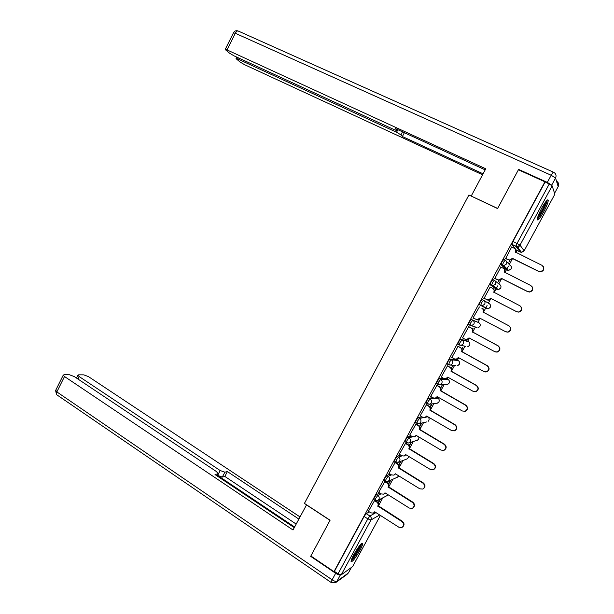 <?xml version="1.0" encoding="UTF-8"?>
<svg xmlns="http://www.w3.org/2000/svg" width="614" height="614" viewBox="0 0 614 614"><rect width="100%" height="100%" fill="white"/><g stroke="black" fill="none" stroke-linecap="round" stroke-linejoin="round"><path stroke-width="0.92" d="M379.736 493.027L376.489 494.6L374.425 497.401L373.834 499.489M390.166 474.085L386.828 475.489L384.794 478.245L384.18 480.394M400.681 455.066L397.22 456.294L395.209 459.003L394.579 461.214M411.288 435.994L407.658 437.014L405.67 439.678L405.033 441.95M422.025 416.875L418.142 417.643L416.185 420.26L415.524 422.601M432.931 397.734L428.672 398.179L426.738 400.75L426.078 403.168M444.221 378.631L439.256 378.638L437.345 381.156L436.431 383.512L437.836 384.387M456.923 359.842L449.885 358.998L447.997 361.469L447.061 363.895L448.481 364.777M467.154 340.931L460.561 339.273L458.704 341.691L457.737 344.193L459.172 345.076M476.464 327.316L469.94 325.29L470.861 322.573L472.696 320.201L478.759 322.649L471.291 319.457L469.457 321.828L468.459 324.399L469.917 325.282M483.487 300.277L482.067 299.548L480.255 301.865L479.296 304.659L480.716 305.396L481.675 302.602L483.487 300.277C484.968 301.244 485.367 302.541 484.676 304.176L482.389 305.711L480.716 305.396L486.449 308.474L488.061 308.773L490.256 307.307C490.916 305.741 490.532 304.498 489.105 303.569L483.748 300.43M494.285 280.253L492.889 279.547L491.108 281.811L490.056 284.551L491.538 285.41L492.535 282.54L494.316 280.268C495.813 281.22 496.212 282.517 495.529 284.159L493.08 285.717L491.538 285.41L496.826 289.332L498.315 289.639L500.656 288.143C501.316 286.569 500.932 285.326 499.497 284.412L495.237 281.005M505.153 260.136L503.764 259.453L502.006 261.671L500.97 264.611L502.406 265.325L503.449 262.385L505.207 260.167C506.704 261.103 507.11 262.401 506.427 264.043L503.81 265.639L502.406 265.325L507.256 270.114L508.599 270.413L511.109 268.894C511.769 267.313 511.378 266.077 509.935 265.171L506.558 261.595M543.643 211.983C546.583 206.411 548.118 202.505 548.248 200.271C547.673 198.882 545.547 201.438 541.855 207.931C538.908 213.542 537.373 217.433 537.258 219.62C537.856 220.979 539.982 218.438 543.643 211.983M359.896 550.443C361.738 546.997 362.69 544.672 362.736 543.451C361.684 542.484 358.737 546.153 353.887 554.457C352.045 557.903 351.101 560.221 351.054 561.426C352.16 562.332 355.107 558.671 359.896 550.443M378.339 506.043L382.714 497.962M388.624 487.079L392.868 479.25M398.954 468.021L403.053 460.454M409.331 448.88L413.283 441.589M419.753 429.654L423.553 422.655M430.222 410.344L433.86 403.644M437.091 397.688L437.536 396.859M440.745 390.941L444.198 384.571M447.245 378.953L448.113 377.357M451.313 371.455L454.583 365.422M457.453 360.134L458.735 357.762M461.928 351.876L464.998 346.219M467.699 341.231L469.411 338.084M472.588 332.212L475.351 327.116M477.999 322.243L480.133 318.305M483.302 312.457L487.063 305.519M488.36 303.132L490.885 298.473M494.086 292.571L496.051 288.941M496.127 288.81L497.724 285.863M498.806 283.86L501.684 278.556M504.915 272.593L506.473 269.723M506.611 269.477L508.43 266.123M509.305 264.504L512.529 258.555M515.806 252.515L516.942 250.42M517.802 248.831L519.367 245.938M352.643 566.568L341.231 574.834L338.038 573.837L334.4 571.365L364.11 516.474L366.19 513.626L369.382 511.907M310.861 555.985L333.97 571.657L544.948 181.813L518.416 169.786L497.57 208.568L468.919 194.983L304.429 503.411L330.079 520.227L310.861 555.985M334.4 571.365L333.97 571.657M516.397 250.159L511.884 244.449L515.967 246.437L517.057 243.42L549.238 184.023L552.147 185.858L554.864 194.208M549.238 184.023L544.948 181.813M511.654 246.989L505.568 258.617M509.589 260.259L508.876 262.285L509.988 260.236M500.878 267.067L494.761 278.564M498.76 280.237L498.391 281.626L499.159 280.214M490.164 287.068L492.574 288.296C494.055 289.248 494.454 290.537 493.771 292.164L493.932 292.494M490.172 287.045L484.009 298.427M487.976 300.131L487.953 300.883L488.376 300.108M483.279 309.51L483.556 309.003L483.072 309.18M479.411 306.931L472.957 318.09M472.573 329.265L473.179 328.137L472.366 328.935M468.728 326.656L462.588 337.923M461.912 348.936L462.856 347.186L461.705 348.606M458.09 346.296L451.858 357.494M451.298 368.515L452.579 366.151L451.098 368.177M447.506 365.844L441.236 377.011M440.737 388.002L442.341 385.032L440.537 387.664M436.968 385.308L430.683 396.444M426.484 404.687L420.183 415.801M416.039 423.975L409.73 435.073M405.647 443.17L399.338 454.253M395.293 462.288L388.992 473.356M384.993 481.315L378.684 492.367M374.732 500.256L368.431 511.301M446.401 378.631L447.997 379.368L440.637 379.406C442.072 380.419 442.456 381.724 441.788 383.336L440.015 384.717L437.805 384.287L438.726 381.931L440.637 379.406L439.256 378.638M486.91 308.151L486.449 308.474L479.296 304.659M495.483 288.649L490.11 284.681M505.913 269.446L500.97 264.611M378.339 503.112L380.526 499.082M388.624 484.139L390.765 480.194M398.954 465.09L401.042 461.221M409.323 445.948L411.365 442.187M419.746 426.722L421.726 423.069M430.214 407.404L432.126 403.882M485.144 307.775L485.574 307.422M495.736 288.526L496.166 288.027M506.304 269.17L506.757 268.579M545.055 182.128L512.959 241.432L511.884 244.449M431.719 403.943L430.023 407.067M421.296 423.169L419.554 426.385M410.912 442.326L409.131 445.603M400.566 461.406L398.762 464.744M390.266 480.417L388.432 483.801M380.005 499.351L378.155 502.766M505.299 258.356L509.405 260.021L512.375 258.479L509.62 260.259L505.368 258.525M515.346 249.184L515.653 252.446M543.298 266.56C544.488 269.331 543.551 271.096 540.504 271.849L538.793 271.488L512.375 258.479M512.168 258.241L538.631 271.273L540.343 271.634C544.158 270.206 544.679 268.088 541.901 265.286L515.484 252.116C516.174 250.474 515.768 249.192 514.263 248.256L511.493 246.912M494.477 278.342L498.714 280.038L501.531 278.487L498.952 280.237L494.447 278.411M504.217 268.94L504.769 272.516M531.893 286.377C533.551 289.133 532.806 291.021 529.659 292.049L527.764 291.688L501.531 278.487M501.3 278.28L527.579 291.512L529.475 291.873C533.106 290.361 533.558 288.258 530.834 285.556L504.601 272.186C505.291 270.551 504.885 269.262 503.396 268.326L500.64 266.952M483.702 298.243L488.053 299.954L490.739 298.396L488.314 300.116L483.694 298.258M493.08 288.618C494.354 289.608 494.669 290.852 494.017 292.341M520.411 306.11C522.637 308.781 522.115 310.791 518.845 312.142L516.781 311.789L490.739 298.396M490.486 298.235L516.581 311.659L518.646 312.012C522.1 310.438 522.491 308.343 519.82 305.726L493.771 292.164M554.611 193.18L558.18 186.618L555.547 178.045L551.687 185.159L547.32 182.396L518.623 169.395L497.639 208.438L471.483 196.196M471.276 195.935L485.766 168.789L227.019 49.911L225.269 49.32L225.591 49.864L229.605 53.234L234.157 55.92L394.288 129.707L396.828 130.552L397.235 129.408M485.19 169.871L395.293 128.51L396.813 130.229M238.339 57.854L237.779 58.975L236.045 58.384L236.336 58.883L240.135 62.075L244.533 64.662L482.558 174.79M402.531 131.841L400.942 134.88L402.385 136.515L483.088 173.808M400.942 134.88L396.56 132.24L397.88 129.707M237.779 58.975L396.56 132.24M518.623 169.395L518.914 170.017M404.38 132.693L402.385 136.515M306.57 504.808L293.008 529.989L64.508 376.528L56.856 391.924L332.128 579.808L335.658 573.292L310.669 556.345L330.017 520.342L306.417 504.869M294.613 526.989L217.632 475.436L220.188 470.539L79.214 376.582L77.986 379.053M220.188 470.539L224.87 472.181L222.322 477.07L217.632 475.436M298.841 519.068L227.395 471.583L224.87 472.181M299.985 516.911L88.454 376.612L83.834 374.87L78.646 374.832L77.932 375.223L79.214 376.582M216.734 475.689L218.093 473.432L216.266 471.445L74.263 376.566L69.474 374.77L64.01 374.74L63.234 375.154L64.508 376.528M217.671 473.901L215.015 474.538L294.267 527.641M311.06 556.115L310.669 556.345M335.658 573.292C337.685 574.589 339.227 575.118 340.294 574.881M296.171 524.064L224.854 476.441L222.322 477.07M224.854 476.441L227.395 471.583M546.422 200.885C547.32 202.743 539.499 217.832 537.434 218.254M537.895 216.673C541.287 212.291 543.781 207.471 545.378 202.213M537.265 219.259C539.99 217.325 547.197 203.426 547.166 200.133M361.024 543.973C361.493 545.869 354.117 558.341 351.668 559.791L351.361 559.96M351.991 558.326C355.352 554.427 357.985 550.075 359.896 545.255M351.108 560.912C353.794 559.162 361.4 546.567 361.738 543.329M472.98 318.052L477.439 319.779L479.718 318.09L505.629 331.706L507.847 332.051C511.147 330.424 511.477 328.344 508.852 325.804L482.988 312.058C483.671 310.431 483.272 309.134 481.798 308.174L482.074 308.312C483.54 309.279 483.939 310.569 483.256 312.188L509.075 325.911C511.692 328.444 511.362 330.524 508.07 332.151L506.013 331.882M479.979 318.229L477.715 319.902L476.057 319.641M462.304 337.769L464.982 339.212L466.855 339.511L468.996 337.861L494.731 351.668L497.087 351.999C500.233 350.333 500.517 348.261 497.939 345.789L472.258 331.852C472.934 330.232 472.542 328.935 471.084 327.96L471.375 328.06C472.834 329.035 473.225 330.332 472.55 331.944L498.184 345.859C500.748 348.322 500.464 350.387 497.332 352.052L495.751 352.022M469.265 337.999L467.162 339.588L465.788 339.504M468.413 326.487L471.375 328.06M468.39 326.533L471.084 327.96M451.681 357.394L454.345 358.86L456.317 359.152L458.328 357.54L483.886 371.531L486.365 371.854C489.366 370.15 489.604 368.093 487.079 365.683L461.574 351.553C462.25 349.942 461.858 348.645 460.408 347.662L460.723 347.724C462.173 348.706 462.557 350.003 461.881 351.607L487.339 365.706C489.857 368.116 489.627 370.165 486.626 371.869L485.497 371.954M458.589 357.686L456.639 359.19L455.55 359.213M457.867 346.173L460.723 347.724M457.737 346.212L460.408 347.662M441.098 376.935L443.745 378.416L445.818 378.7L447.713 377.126L473.087 391.31L475.673 391.609C478.544 389.882 478.743 387.841 476.264 385.485L450.937 371.171C451.612 369.567 451.229 368.262 449.786 367.272L450.116 367.295C451.559 368.285 451.942 369.582 451.267 371.186L476.548 385.469C479.02 387.818 478.828 389.859 475.965 391.586L475.205 391.709M447.967 377.272L445.319 378.777M447.353 365.76L450.116 367.295M447.13 365.798L449.786 367.272M430.567 396.383L433.2 397.887L435.349 398.164L437.137 396.629L462.342 410.989L465.028 411.28C467.776 409.53 467.937 407.496 465.504 405.194L440.353 390.704C441.021 389.099 440.637 387.795 439.21 386.789L439.563 386.774C440.99 387.779 441.374 389.076 440.706 390.673L465.811 405.14C468.236 407.443 468.075 409.469 465.335 411.219L464.867 411.326M437.398 396.774L435.088 398.225M436.846 385.239L439.563 386.774M436.569 385.3L439.21 386.789M420.091 415.747L422.693 417.267L424.926 417.535L426.615 416.039L451.643 430.583L454.414 430.859C457.054 429.094 457.177 427.075 454.79 424.819L429.815 410.137C430.483 408.54 430.099 407.236 428.679 406.222L429.056 406.169C430.475 407.182 430.851 408.487 430.184 410.075L455.12 424.727C457.499 426.976 457.369 428.986 454.744 430.759L454.56 430.813M426.377 404.626L429.056 406.169M426.868 416.192L424.85 417.558M426.062 404.71L428.679 406.222M409.653 435.027L412.24 436.562L414.542 436.815L416.139 435.364L440.99 450.093L443.845 450.354C446.37 448.565 446.47 446.57 444.129 444.352L419.324 429.485C419.984 427.897 419.615 426.592 418.203 425.563L418.594 425.471C419.999 426.5 420.375 427.804 419.715 429.386L444.475 444.221C446.808 446.432 446.716 448.427 444.191 450.208L443.983 450.292M415.954 423.921L418.594 425.471M416.392 435.51L414.696 436.769M415.601 424.036L418.203 425.563M419.224 429.677L419.615 429.57M399.261 454.214L401.84 455.772L404.196 456.018L405.708 454.598L430.391 469.51L433.307 469.756C435.74 467.96 435.81 465.972 433.515 463.793L408.878 448.75C409.538 447.169 409.17 445.856 407.765 444.82L408.18 444.689C409.576 445.726 409.952 447.03 409.292 448.611L433.875 463.624C436.17 465.803 436.109 467.784 433.676 469.572L433.676 469.572M405.57 443.124L408.18 444.689M405.954 454.751L404.196 456.018M405.186 443.277L407.765 444.82M408.778 448.934L409.185 448.796M388.923 473.317L391.479 474.891L393.889 475.129L395.324 473.755L419.838 488.836L422.816 489.066C425.164 487.27 425.203 485.298 422.946 483.149L398.478 467.929C399.138 466.348 398.77 465.036 397.381 463.992L397.818 463.823C399.2 464.867 399.568 466.179 398.908 467.753L423.33 482.934C425.563 485.045 425.548 487.002 423.269 488.821M395.224 462.242L397.818 463.823M395.569 473.901L394.034 475.067M394.817 462.426L397.381 463.992M398.379 468.114L398.808 467.937M378.631 492.328L381.164 493.925L383.627 494.155L384.986 492.819L409.331 508.077L412.362 508.3C414.627 506.496 414.65 504.539 412.424 502.413L388.132 487.017C388.785 485.451 388.424 484.131 387.043 483.08L387.495 482.873C388.877 483.924 389.238 485.237 388.578 486.81L412.831 502.168C415.018 504.217 415.033 506.159 412.884 507.985M384.924 481.276L387.495 482.873M385.231 492.965L383.896 494.024M384.494 481.491L387.043 483.08M388.033 487.201L388.478 486.986M368.377 511.262L370.894 512.874L373.404 513.097L374.701 511.792L398.87 527.226L401.955 527.441C404.142 525.638 404.142 523.688 401.955 521.593L377.825 506.028C378.477 504.462 378.124 503.142 376.75 502.075L377.219 501.83C378.592 502.897 378.945 504.209 378.293 505.775L402.377 521.309C404.519 523.312 404.565 525.239 402.515 527.073M374.678 500.226L377.219 501.83M374.931 511.946L373.765 512.897M374.218 500.471L376.75 502.075M377.725 506.205L378.201 505.959M375.146 500.333L375.753 498.246L377.81 495.437L381.048 493.856M376.489 494.6L377.81 495.437C379.191 496.503 379.552 497.824 378.892 499.397L377.648 500.548L374.977 500.218L373.65 499.374M383.996 480.278L385.331 481.107L387.941 481.46L385.331 481.107L386.129 479.074L388.163 476.31L391.486 474.898M386.828 475.489L388.163 476.31C389.552 477.37 389.921 478.69 389.261 480.271L387.941 481.46M395.907 462.035L396.552 459.825L398.563 457.108L402.009 455.864M397.22 456.294L398.563 457.108C399.96 458.159 400.328 459.472 399.668 461.06L398.271 462.288L395.892 462.043M406.368 442.755L407.028 440.484L409.008 437.813L412.669 436.769M407.658 437.014L409.008 437.813C410.421 438.856 410.789 440.169 410.129 441.765L408.648 443.024L406.33 442.771M416.868 423.399L417.543 421.058L419.5 418.433L423.599 417.604M418.142 417.643L419.5 418.433C420.92 419.462 421.296 420.774 420.628 422.378L419.063 423.675L416.806 423.414M427.428 403.958L428.111 401.541L430.046 398.97L437.92 398.164M428.672 398.179L430.046 398.97C431.473 399.983 431.857 401.295 431.181 402.899L429.524 404.242L427.336 403.966M448.719 364.823L449.387 362.237L451.275 359.766L458.259 360.572M449.885 358.998L451.275 359.766C452.725 360.756 453.109 362.068 452.434 363.68L450.553 365.1L448.542 364.808M465.527 346.327L459.134 344.945L460.101 342.451L461.958 340.026L468.497 341.653L467.116 340.916M460.561 339.273L461.958 340.026C463.424 341.008 463.816 342.313 463.133 343.94L461.129 345.398L457.737 344.193M471.291 319.457L472.696 320.201C474.169 321.176 474.561 322.473 473.885 324.1L471.736 325.597L468.459 324.399M366.19 513.626L369.897 516.006L375.983 512.613M379.682 514.977L370.971 519.981L341.231 574.834M352.52 566.799L380.411 515.438M516.336 250.128L520.25 252.039L515.967 246.437L517.226 246.736L521.463 252.331L520.311 252.07M552.147 185.858L520.012 245.124L524.133 250.788L554.926 194.093M416.231 435.756L416.614 435.648M426.009 417.121L427.82 416.837M426.83 416.261L427.712 416.776C429.079 417.758 429.439 419.017 428.802 420.552L428.204 421.288M436.807 397.527L437.836 398.11C439.21 399.085 439.578 400.343 438.933 401.878L437.337 403.168L438.465 402.508M456.87 359.812L458.205 360.548C459.602 361.5 459.978 362.751 459.326 364.302L457.522 365.66L458.98 364.8M495.46 288.634L496.826 289.332L497.371 288.933M505.875 269.423L507.294 270.129M479.611 326.817L477.846 327.822L479.902 326.387C480.555 324.829 480.179 323.586 478.759 322.649M469.28 345.843L467.668 346.787L469.595 345.39C470.24 343.832 469.863 342.581 468.467 341.637M455.91 365.53L450.553 365.1L447.061 363.895M446.255 384.494L447.406 384.456L449.11 383.136C449.755 381.586 449.387 380.335 447.997 379.368M436.585 403.268L429.524 404.242L425.847 403.037M426.868 421.895L419.063 423.675L415.317 422.478M417.129 440.399L418.717 439.133L418.925 437.014M394.388 461.099L395.731 461.912L398.271 462.288L407.328 458.819L408.985 456.586M388.117 481.384L397.404 477.208L398.77 475.873M377.94 500.402L388.347 494.922M512.959 241.432L520.012 245.124L517.226 246.736L511.846 244.334M364.11 516.474L367.824 518.868L369.897 516.006C371.27 517.08 371.631 518.408 370.971 519.981L367.824 518.868L338.038 573.837M524.103 250.85L521.463 252.331L523.88 251.172M547.32 182.396L551.188 175.259L235.3 33.263C236.451 31.23 237.549 30.539 238.6 31.191L553.414 172.166M233.45 32.872L235.3 33.263L227.019 49.911M551.188 175.259L555.547 178.045C556.599 175.527 555.962 173.608 553.636 172.265C553.329 171.912 552.508 172.91 551.188 175.259M556.499 181.153C558.61 182.473 559.17 184.292 558.18 186.618L558.08 186.794M340.394 574.904L336.925 581.289L348.384 572.992L351.262 567.697M63.234 375.154L55.598 390.512L56.526 394.61L56.856 391.924L55.744 390.212M331.307 582.586L335.428 582.801L336.925 581.289C335.942 581.704 334.346 581.205 332.128 579.808L331.084 582.425L57.186 395.055M348.575 572.639L346.941 574.443L336.219 582.226M419.324 429.485L419.715 429.386M408.878 448.75L409.292 448.611M398.478 467.929L398.908 467.753M422.946 483.149L423.33 482.934M388.132 487.017L388.578 486.81M412.424 502.413L412.831 502.168M377.825 506.028L378.293 505.775M401.955 521.593L402.377 521.309M547.465 199.911L548.248 200.271M500.924 264.488L503.81 265.639L508.599 270.413L510.863 269.27M490.056 284.551L493.08 285.717L498.315 289.639L500.402 288.534M479.235 304.521L488.061 308.773L489.987 307.714M436.431 383.512L440.015 384.717L447.406 384.456L448.711 383.681M404.833 441.827L408.648 443.024L417.865 440.069M225.269 49.32L233.527 32.719C234.533 30.984 235.991 30.378 237.902 30.915M558.157 186.556C558.917 184.384 558.379 182.627 556.537 181.268M397.388 129.477L396.92 130.375M236.045 58.384L236.689 57.087M217.893 473.816L216.865 475.773M77.932 375.223L76.512 378.07M424.926 417.535L425.31 417.459M414.542 436.815L414.941 436.7"/></g></svg>
